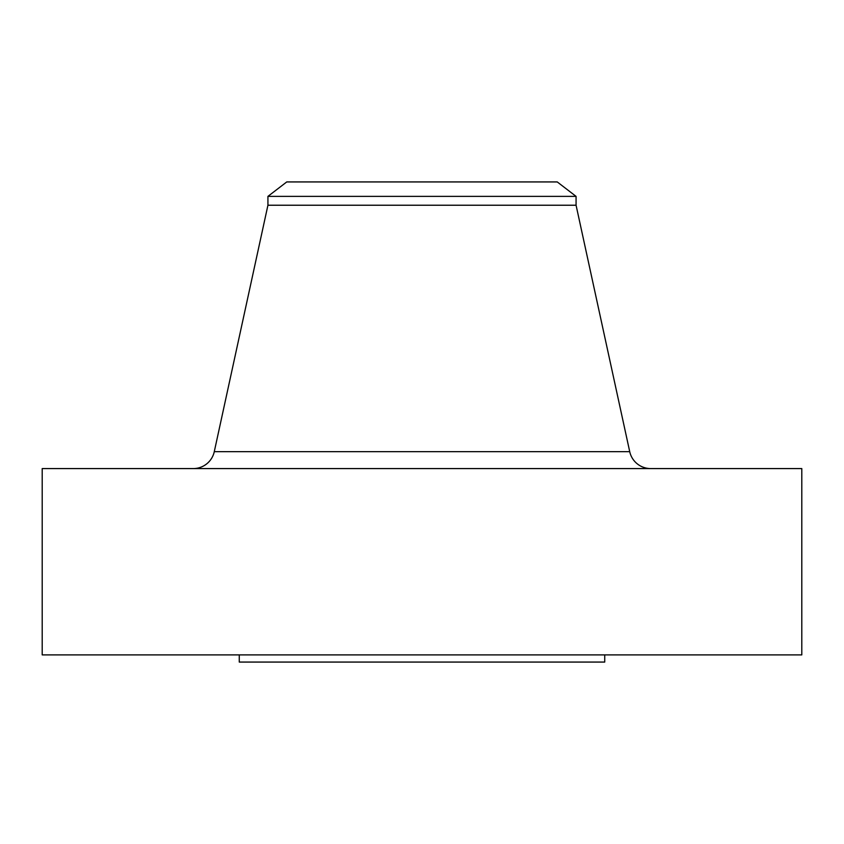<?xml version="1.0" encoding="UTF-8"?>
<svg xmlns="http://www.w3.org/2000/svg" width="844" height="844" viewBox="0 0 844 844"><rect width="100%" height="100%" fill="white"/><g stroke="black" fill="none" stroke-linecap="round" stroke-linejoin="round"><path stroke-width="1.27" d="M650.724 468.578A21.501 21.501 0 0 1 629.719 451.656L576.072 205.229L576.072 196.378L557.251 181.935L286.749 181.935L267.928 196.378L576.072 196.378L267.928 196.378L267.928 205.229L576.072 205.229L267.928 205.229L214.281 451.656L629.719 451.656A21.501 21.501 0 0 0 650.724 468.578M801.8 654.891L801.8 468.578L42.2 468.578L42.2 654.891L801.8 654.891L42.2 654.891L42.2 468.578L801.8 468.578L801.8 654.891M604.737 662.065L604.737 654.891L604.737 662.065L239.263 662.065L604.737 662.065M239.263 654.891L239.263 662.065L239.263 654.891M556.597 181.935L554.656 181.935L557.251 181.935L576.072 196.378L576.072 205.229L629.719 451.656L214.281 451.656L267.928 205.229L267.928 196.378L286.749 181.935L289.344 181.935L287.403 181.935M302.722 181.935L289.344 181.935M554.656 181.935L551.427 181.935M289.186 181.935L554.814 181.935M193.276 468.578A21.501 21.501 0 0 0 214.281 451.656"/></g></svg>

